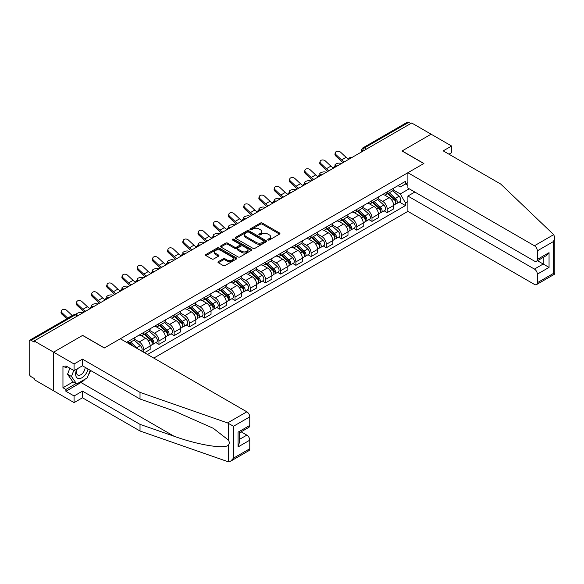 <?xml version="1.0" encoding="UTF-8"?>
<svg xmlns="http://www.w3.org/2000/svg" width="584" height="584" viewBox="0 0 584 584"><rect width="100%" height="100%" fill="white"/><g stroke="black" fill="none" stroke-linecap="round" stroke-linejoin="round"><path stroke-width="0.88" d="M268.034 239.987A0.949 0.547 0 0 0 269.377 239.987L279.546 234.111A1.358 0.781 0 0 0 279.948 233.556A1.358 0.781 0 0 0 279.546 233.009L262.311 223.059A1.358 0.781 0 0 0 260.398 223.059L250.222 228.928A0.949 0.547 0 0 0 249.945 229.315A0.949 0.547 0 0 0 250.222 229.702A0.949 0.547 0 0 0 251.565 229.702L252.879 228.943A4.336 2.504 0 0 1 259.011 228.943L260.442 229.775A4.336 2.504 0 0 1 261.712 231.541A4.336 2.504 0 0 1 260.442 233.308L259.128 234.067A0.949 0.547 0 0 0 258.851 234.454A0.949 0.547 0 0 0 259.128 234.841A0.949 0.547 0 0 0 260.471 234.841L261.785 234.082A4.336 2.504 0 0 1 267.91 234.082L269.348 234.914A4.336 2.504 0 0 1 270.618 236.681A4.336 2.504 0 0 1 269.348 238.454L268.034 239.214A0.949 0.547 0 0 0 267.757 239.601A0.949 0.547 0 0 0 268.034 239.987L268.034 239.214M218.365 261.639A1.358 0.781 0 0 0 217.963 262.194A1.358 0.781 0 0 0 218.365 262.749L223.197 265.537A1.358 0.781 0 0 0 225.11 265.537L236.411 259.019A1.358 0.781 0 0 0 236.805 258.464A1.358 0.781 0 0 0 236.411 257.909L219.175 247.959A1.358 0.781 0 0 0 217.263 247.959L205.962 254.485A1.358 0.781 0 0 0 205.568 255.04A1.358 0.781 0 0 0 205.962 255.588L211.802 258.96A1.358 0.781 0 0 0 213.715 258.96L218.555 256.172A1.358 0.781 0 0 0 218.949 255.617A1.358 0.781 0 0 0 218.555 255.062L215.657 253.39A3.621 2.088 0 0 1 214.598 251.916A3.621 2.088 0 0 1 216.832 249.981A3.621 2.088 0 0 1 220.781 250.434L232.125 256.982A3.621 2.088 0 0 1 233.184 258.464A3.621 2.088 0 0 1 230.95 260.398A3.621 2.088 0 0 1 227.001 259.946L225.11 258.851A1.358 0.781 0 0 0 223.197 258.851L218.365 261.639L218.365 262.749L223.197 259.975L223.197 258.851M34.179 340.954L411.698 122.99L431.109 134.196L402.04 150.986L423.794 163.542L104.412 347.94L82.658 335.377L53.589 352.159L34.179 340.954L34.179 342.078L31.149 340.333A2.759 1.591 -120 0 0 29.769 340.195A2.759 1.591 -120 0 0 29.2 341.457L29.2 373.337A2.759 1.591 -120 0 0 31.149 376.716L34.179 378.461L34.179 379.593L53.589 390.798L53.589 352.159L53.589 390.798L74.073 402.624L74.073 395.981L82.461 391.134L82.461 397.784L74.073 402.624M252.974 248.346A1.358 0.781 0 0 0 254.894 248.346L266.187 241.827A1.358 0.781 0 0 0 266.589 241.272A1.358 0.781 0 0 0 266.187 240.718L248.952 230.768A1.358 0.781 0 0 0 247.039 230.768L235.739 237.294A1.358 0.781 0 0 0 235.345 237.841A1.358 0.781 0 0 0 235.739 238.396L252.974 248.346M232.819 240.192A0.949 0.547 0 0 1 233.775 240.323L233.775 239.199L251.302 249.317A1.358 0.781 0 0 1 251.697 249.864A1.358 0.781 0 0 1 251.302 250.419L240.002 256.945A1.358 0.781 0 0 1 238.089 256.945L220.854 246.996L225.687 244.221L225.687 243.097L220.854 245.886A1.358 0.781 0 0 0 220.453 246.441A1.358 0.781 0 0 0 220.854 246.996L220.854 245.886M225.687 244.221A1.358 0.781 0 0 1 227.599 244.221L227.599 243.097A1.358 0.781 0 0 0 225.687 243.097M227.599 243.097L234.593 247.134A1.358 0.781 0 0 0 236.505 247.134L239.717 245.28A1.358 0.781 0 0 0 240.112 244.725A1.358 0.781 0 0 0 239.717 244.17L232.439 239.973A0.949 0.547 0 0 1 232.162 239.586A0.949 0.547 0 0 1 232.746 239.082A0.949 0.547 0 0 1 233.775 239.199M153.774 358.072L407.895 211.357L534.418 284.408A4.139 2.387 -120 0 0 536.492 284.612A4.139 2.387 -120 0 0 537.346 282.714L537.346 274.159A4.139 2.387 -120 0 0 534.418 269.085L543.2 264.019L549.055 267.399L537.346 274.159M366.533 149.066L364.482 147.883A2.759 1.591 60 0 0 363.102 147.745L407.296 122.238A2.759 1.591 60 0 1 408.676 122.37L364.482 147.883A2.759 1.591 120 0 0 362.533 151.263L362.533 151.38M410.727 123.552L408.676 122.37M387.214 191.873A6.344 3.665 60 0 1 385.9 194.72L392.339 191.004A6.344 3.665 -120 0 0 393.652 188.157M378.074 198.706L382.724 201.392A6.344 3.665 60 0 1 387.214 209.16L393.652 205.444A6.344 3.665 -120 0 0 389.163 197.669L384.557 195.012M393.652 205.444L393.652 208.882L387.214 212.598L384.126 210.817M385.9 194.72A6.344 3.665 60 0 1 382.776 194.436M387.214 209.16L387.214 212.598M371.993 200.655A6.344 3.665 60 0 1 370.679 203.509L377.118 199.786A6.344 3.665 -120 0 0 378.432 196.939M368.906 219.599L371.993 221.387L378.432 217.664L378.432 214.233A6.344 3.665 -120 0 0 373.95 206.459L369.336 203.801M370.679 203.509A6.344 3.665 60 0 1 367.555 203.217M362.861 207.488L367.511 210.174A6.344 3.665 60 0 1 371.993 217.949L371.993 221.387M356.78 209.444A6.344 3.665 60 0 1 355.466 212.291L361.905 208.576A6.344 3.665 -120 0 0 363.219 205.729M353.692 228.388L356.78 230.169L363.219 226.453L363.219 223.015A6.344 3.665 -120 0 0 358.729 215.248L354.123 212.583M355.466 212.291A6.344 3.665 60 0 1 352.342 212.007M347.641 216.277L352.291 218.963A6.344 3.665 60 0 1 356.78 226.738L356.78 230.169M341.56 218.233A6.344 3.665 60 0 1 340.246 221.081L346.684 217.365A6.344 3.665 -120 0 0 347.998 214.511M338.472 237.177L341.56 238.958L347.998 235.243L347.998 231.804A6.344 3.665 -120 0 0 343.509 224.03L338.902 221.373M340.246 221.081A6.344 3.665 60 0 1 337.121 220.796M332.42 225.066L337.07 227.745A6.344 3.665 60 0 1 341.56 235.52L341.56 238.958M326.339 227.015A6.344 3.665 60 0 1 325.025 229.862L331.464 226.147A6.344 3.665 -120 0 0 332.778 223.3M323.251 245.959L326.339 247.74L332.778 244.024L332.778 240.586A6.344 3.665 -120 0 0 328.296 232.819L323.682 230.154M325.025 229.862A6.344 3.665 60 0 1 321.901 229.578M317.207 233.848L321.857 236.535A6.344 3.665 60 0 1 326.339 244.309L326.339 247.74M311.126 235.805A6.344 3.665 60 0 1 309.812 238.652L316.251 234.936A6.344 3.665 -120 0 0 317.565 232.082M308.038 254.748L311.126 256.529L317.565 252.814L317.565 249.375A6.344 3.665 -120 0 0 313.075 241.601L308.469 238.944M309.812 238.652A6.344 3.665 60 0 1 306.688 238.367M301.986 242.637L306.637 245.324A6.344 3.665 60 0 1 311.126 253.091L311.126 256.529M295.906 244.587A6.344 3.665 60 0 1 294.591 247.433L301.03 243.718A6.344 3.665 -120 0 0 302.344 240.871M292.818 263.53L295.906 265.311L302.344 261.596L302.344 258.164A6.344 3.665 -120 0 0 297.855 250.39L293.248 247.726M294.591 247.433A6.344 3.665 60 0 1 291.467 247.149M286.766 251.419L291.416 254.106A6.344 3.665 60 0 1 295.906 261.88L295.906 265.311M280.685 253.376A6.344 3.665 60 0 1 279.371 256.223L285.81 252.507A6.344 3.665 -120 0 0 287.124 249.66M277.597 272.319L280.685 274.1L287.124 270.385L287.124 266.946A6.344 3.665 -120 0 0 282.641 259.172L278.028 256.515M279.371 256.223A6.344 3.665 60 0 1 276.247 255.938M271.553 260.208L276.203 262.895A6.344 3.665 60 0 1 280.685 270.662L280.685 274.1M265.472 262.158A6.344 3.665 60 0 1 264.158 265.012L270.596 261.289A6.344 3.665 -120 0 0 271.91 258.442M262.384 281.101L265.472 282.89L271.91 279.167L271.91 275.736A6.344 3.665 -120 0 0 267.421 267.961L262.815 265.304M264.158 265.012A6.344 3.665 60 0 1 261.033 264.72M256.332 268.99L260.982 271.677A6.344 3.665 60 0 1 265.472 279.451L265.472 282.89M250.251 270.947A6.344 3.665 60 0 1 248.937 273.794L255.376 270.078A6.344 3.665 -120 0 0 256.69 267.231M247.163 289.89L250.251 291.671L256.69 287.956L256.69 284.517A6.344 3.665 -120 0 0 252.2 276.75L247.594 274.086M248.937 273.794A6.344 3.665 60 0 1 245.813 273.509M241.112 277.78L245.762 280.466A6.344 3.665 60 0 1 250.251 288.233L250.251 291.671M235.031 279.729A6.344 3.665 60 0 1 233.717 282.583L240.155 278.867A6.344 3.665 -120 0 0 241.469 276.013M231.943 298.679L235.031 300.461L241.469 296.738L241.469 293.307A6.344 3.665 -120 0 0 236.987 285.532L232.374 282.875M233.717 282.583A6.344 3.665 60 0 1 230.592 282.291M225.898 286.569L230.549 289.248A6.344 3.665 60 0 1 235.031 297.022L235.031 300.461M219.818 288.518A6.344 3.665 60 0 1 218.504 291.365L224.942 287.649A6.344 3.665 -120 0 0 226.256 284.802M216.73 307.461L219.818 309.243L226.256 305.527L226.256 302.089A6.344 3.665 -120 0 0 221.767 294.321L217.16 291.657M218.504 291.365A6.344 3.665 60 0 1 215.379 291.08M210.678 295.351L215.328 298.037A6.344 3.665 60 0 1 219.818 305.812L219.818 309.243M204.597 297.307A6.344 3.665 60 0 1 203.283 300.154L209.722 296.438A6.344 3.665 -120 0 0 211.036 293.584M201.509 316.251L204.597 318.032L211.036 314.316L211.036 310.878A6.344 3.665 -120 0 0 206.546 303.103L201.94 300.446M203.283 300.154A6.344 3.665 60 0 1 200.159 299.869M195.457 304.14L200.108 306.819A6.344 3.665 60 0 1 204.597 314.594L204.597 318.032M189.377 306.089A6.344 3.665 60 0 1 188.063 308.936L194.501 305.22A6.344 3.665 -120 0 0 195.815 302.373M186.296 325.032L189.377 326.814L195.815 323.098L195.815 319.667A6.344 3.665 -120 0 0 191.333 311.892L186.719 309.228M188.063 308.936A6.344 3.665 60 0 1 184.938 308.651M180.244 312.922L184.894 315.608A6.344 3.665 60 0 1 189.377 323.383L189.377 326.814M174.163 314.878A6.344 3.665 60 0 1 172.849 317.725L179.288 314.01A6.344 3.665 -120 0 0 180.602 311.162M171.076 333.822L174.163 335.603L180.602 331.887L180.602 328.449A6.344 3.665 -120 0 0 176.112 320.674L171.506 318.017M172.849 317.725A6.344 3.665 60 0 1 169.725 317.44M165.024 321.711L169.674 324.397A6.344 3.665 60 0 1 174.163 332.165L174.163 335.603M158.943 323.66A6.344 3.665 60 0 1 157.629 326.514L164.067 322.791A6.344 3.665 -120 0 0 165.382 319.944M155.855 342.604L158.943 344.392L165.382 340.669L165.382 337.238A6.344 3.665 -120 0 0 160.892 329.464L156.286 326.806M157.629 326.514A6.344 3.665 60 0 1 154.505 326.222M149.803 330.493L154.453 333.179A6.344 3.665 60 0 1 158.943 340.954L158.943 344.392M143.722 332.449A6.344 3.665 60 0 1 142.408 335.296L148.847 331.581A6.344 3.665 -120 0 0 150.161 328.734M144.503 352.721L150.161 349.458L150.161 346.02A6.344 3.665 -120 0 0 145.679 338.253L141.065 335.588M142.408 335.296A6.344 3.665 60 0 1 139.284 335.012M134.59 339.282L139.24 341.969A6.344 3.665 60 0 1 143.722 349.736L143.722 352.276M128.363 343.407L133.634 340.363A6.344 3.665 -120 0 0 134.948 337.516M128.509 341.231A6.344 3.665 60 0 1 128.035 343.217M407.895 185.398L405.457 183.989L400.288 186.975L397.996 185.646M393.295 189.917L400.288 193.954L409.209 188.8M407.895 201.502L405.457 202.911L400.288 193.954M147.533 354.473L405.457 205.561L405.457 202.911M407.895 182.58L405.457 183.989L405.457 181.339L126.553 342.363M399.346 202.028L405.457 205.561M268.414 240.119L269.348 239.579A4.336 2.504 0 0 0 270.618 237.812L270.618 236.681M261.712 231.541L261.712 232.666A4.336 2.504 0 0 1 260.442 234.439L259.508 234.98M279.532 234.126L262.311 224.183A1.358 0.781 0 0 0 260.398 224.183L250.602 229.841M266.173 241.834L248.952 231.892A1.358 0.781 0 0 0 247.039 231.892L235.761 238.403M263.793 241.659A0.949 0.547 0 0 0 264.077 241.272A0.949 0.547 0 0 0 263.793 240.885L248.667 232.147A0.949 0.547 0 0 0 247.324 232.147L245.937 232.95A4.336 2.504 0 0 0 244.667 234.717A4.336 2.504 0 0 0 245.937 236.491L256.281 242.462A4.336 2.504 0 0 0 262.406 242.462L263.793 241.659L263.793 242.783A0.949 0.547 0 0 0 264.077 242.397L264.077 241.272M244.667 234.717L244.667 235.848A4.336 2.504 0 0 0 245.937 237.615L245.937 236.491M263.793 242.783L262.406 243.586A4.336 2.504 0 0 1 256.281 243.586L245.937 237.615M227.599 244.221L234.593 248.258A1.358 0.781 0 0 0 236.505 248.258L239.717 246.404A1.358 0.781 0 0 0 240.112 245.849L240.112 244.725M233.775 240.323L251.281 250.434M241.842 251.317A3.621 2.088 0 0 0 245.791 251.77A3.621 2.088 0 0 0 248.032 249.843A3.621 2.088 0 0 0 246.966 248.361L242.973 246.054A1.358 0.781 0 0 0 241.053 246.054L237.849 247.908A1.358 0.781 0 0 0 237.447 248.456A1.358 0.781 0 0 0 237.849 249.01L241.842 251.317L241.842 252.449A3.621 2.088 0 0 0 245.791 252.901A3.621 2.088 0 0 0 248.032 250.967L248.032 249.843M237.447 248.456L237.447 249.587A1.358 0.781 0 0 0 237.849 250.134L237.849 249.01M241.842 252.449L237.849 250.134M233.184 258.464L233.184 259.588A3.621 2.088 0 0 1 230.95 261.522A3.621 2.088 0 0 1 227.001 261.07L225.11 259.975A1.358 0.781 0 0 0 223.197 259.975M214.598 251.916L214.598 253.04A3.621 2.088 0 0 0 215.657 254.522L215.657 253.39M218.533 256.179L215.657 254.522M236.396 259.026L219.175 249.083A1.358 0.781 0 0 0 217.263 249.083L205.977 255.602M341.603 163.462L340.289 163.177A3.175 1.204 -13.1 0 0 336.764 163.6A3.175 1.204 -13.1 0 0 334.953 165.192A3.175 1.204 -13.1 0 0 335.8 165.768L337.114 166.053M387.652 193.706L393.857 199.239A3.446 1.993 60 0 1 394.937 204.575L393.652 205.32M387.82 193.852L390.74 195.538M388.28 193.348L395.178 199.502A1.657 0.956 60 0 1 395.696 202.064A1.657 0.956 60 0 1 395.55 202.122M389.309 192.749L395.514 198.283A3.446 1.993 60 0 1 396.594 203.619A3.446 1.993 60 0 1 395.558 203.728M392.769 190.676L399.025 196.253A3.446 1.993 60 0 1 400.106 201.589L396.594 203.619M348.641 159.074A8.556 4.935 60 0 1 346.1 157.344L340.662 152.249A3.175 2.292 17.7 0 0 337.603 151.161A3.175 2.292 17.7 0 0 335.398 152.577A3.175 2.292 17.7 0 0 336.18 154.84L335.8 156.023A3.175 2.292 -162.3 0 1 335.019 153.76L335.398 152.577M344.487 161.797A8.556 4.935 60 0 1 341.618 159.936L336.18 154.84M335.8 156.023L341.238 161.118A10.344 5.971 -120 0 0 343.129 162.578M326.383 172.243L325.069 171.959A3.175 1.204 -13.1 0 0 321.543 172.389A3.175 1.204 -13.1 0 0 319.733 173.974A3.175 1.204 -13.1 0 0 320.579 174.55L321.901 174.835M372.439 202.495L378.636 208.028A3.446 1.993 60 0 1 379.717 213.357L378.432 214.102M372.599 202.641L375.519 204.327M373.059 202.13L379.965 208.291A1.657 0.956 60 0 1 380.483 210.846A1.657 0.956 60 0 1 380.33 210.912M374.096 201.538L380.294 207.072A3.446 1.993 60 0 1 381.381 212.401A3.446 1.993 60 0 1 380.337 212.51M377.549 199.458L383.805 205.042A3.446 1.993 60 0 1 384.892 210.379L381.381 212.401M311.17 181.033L309.849 180.748A3.175 1.204 -13.1 0 0 306.33 181.171A3.175 1.204 -13.1 0 0 304.519 182.763A3.175 1.204 -13.1 0 0 305.366 183.339L306.68 183.624M357.218 211.277L363.416 216.81A3.446 1.993 60 0 1 364.504 222.146L363.212 222.891M357.379 211.423L360.299 213.109M357.846 210.919L364.744 217.073A1.657 0.956 60 0 1 365.263 219.635A1.657 0.956 60 0 1 365.109 219.694M358.875 210.32L365.08 215.854A3.446 1.993 60 0 1 366.161 221.19A3.446 1.993 60 0 1 365.117 221.299M362.336 208.247L368.592 213.832A3.446 1.993 60 0 1 369.672 219.161L366.161 221.19M553.676 234.651L554.8 237.381L553.588 241.462L537.346 250.843A4.139 2.387 -120 0 0 534.418 245.769L553.676 234.651L500.765 184.099L443.205 150.869L451.6 146.029L431.109 134.196L402.142 150.928L423.896 163.483L407.895 172.725L534.418 245.769M451.6 146.029L451.6 152.672L448.965 154.191M407.895 211.357L407.895 196.042L534.418 269.085M407.895 172.725L407.895 188.041L534.418 261.092A4.139 2.387 -120 0 0 536.492 261.296A4.139 2.387 -120 0 0 537.346 259.398L537.346 250.843M414.822 192.041L407.895 196.042M537.484 260.719L543.2 264.019L543.2 257.42M537.346 259.398L549.055 252.638L546.128 255.734L536.492 261.296M537.346 282.714L553.588 273.341L554.201 273.699M82.461 391.134L140.021 424.364L140.021 431.007L227.577 461.557L230.592 461.221L233.52 458.126L249.762 448.753A4.139 2.387 60 0 1 248.908 450.644L230.592 461.221M140.021 424.364L174.039 436.233C198.202 445.015 225.278 449.373 228.453 445.001C229.512 443.665 229.512 442.03 228.453 440.095L213.255 428.284L174.039 410.888L140.021 399.018L82.461 365.788L74.073 370.636L65.882 365.905L65.882 367.708L62.955 366.015L62.955 387.754L65.882 389.448L76.029 383.586M140.021 431.007L82.461 397.784M249.762 416.874L233.52 426.247L227.577 422.925L140.021 392.375L82.461 359.145L74.073 363.985L53.589 352.159L82.563 335.435L104.317 347.991L120.311 338.757L246.835 411.808A4.139 2.387 60 0 1 249.762 416.874L249.762 425.437A4.139 2.387 60 0 1 248.908 427.327L239.272 432.89L239.272 442.869L238.06 446.95L238.06 432.189C239.637 433.102 239.637 433.102 238.06 432.189L249.762 425.437M74.073 363.985L74.073 370.636M85.3 379.023A15.52 8.957 -60 0 1 81.001 382.52L65.882 391.251L74.073 395.981M65.882 391.251L65.882 389.448M82.461 359.145L82.461 365.788M140.021 392.375L140.021 399.018M239.272 439.489L246.835 435.124A4.139 2.387 60 0 1 249.762 440.19L249.762 448.753M246.835 435.124L241.126 431.824M90.586 370.482A15.52 8.957 -60 0 1 88.381 374.957M67.437 366.803L65.882 367.708M62.955 387.754L73.102 381.899M76.869 369.022A8.964 5.176 120 0 0 75.635 374.067A8.964 5.176 120 0 0 81.052 378.184A8.964 5.176 120 0 0 88.045 369.015M77.344 368.745A6.139 3.548 120 0 0 76.482 372.249A6.139 3.548 120 0 0 77.752 375.059A6.139 3.548 120 0 0 82.439 373.461A6.139 3.548 120 0 0 85.162 367.351M90.206 370.263L87.242 377.899L76.708 383.98L72.81 381.732L67.54 374.234L69.876 368.212M76.708 383.98L71.445 376.49L73.781 370.468M67.54 374.234L71.445 376.49M333.42 167.856A8.556 4.935 60 0 1 330.887 166.133L325.449 161.038A3.175 2.292 17.7 0 0 322.383 159.95A3.175 2.292 17.7 0 0 320.178 161.367A3.175 2.292 17.7 0 0 320.959 163.63L320.579 164.805A3.175 2.292 -162.3 0 1 319.806 162.549L320.178 161.367M329.267 170.586A8.556 4.935 60 0 1 326.398 168.725L320.959 163.63M320.579 164.805L326.018 169.9A10.344 5.971 -120 0 0 327.909 171.368M318.2 176.645A8.556 4.935 60 0 1 315.667 174.915L310.228 169.82A3.175 2.292 17.7 0 0 307.162 168.739A3.175 2.292 17.7 0 0 304.965 170.156A3.175 2.292 17.7 0 0 305.739 172.411L305.366 173.594A3.175 2.292 -162.3 0 1 304.585 171.331L304.965 170.156M314.046 179.368A8.556 4.935 60 0 1 311.177 177.507L305.739 172.411M305.366 173.594L310.805 178.689A10.344 5.971 -120 0 0 312.688 180.157M295.949 189.822L294.635 189.53A3.175 1.204 -13.1 0 0 291.109 189.961A3.175 1.204 -13.1 0 0 289.299 191.552A3.175 1.204 -13.1 0 0 290.146 192.121L291.46 192.406M341.998 220.066L348.203 225.599A3.446 1.993 60 0 1 349.283 230.936L347.998 231.673M342.166 220.212L345.086 221.898M342.625 219.708L349.524 225.862A1.657 0.956 60 0 1 350.042 228.424A1.657 0.956 60 0 1 349.896 228.483M343.655 219.109L349.86 224.643A3.446 1.993 60 0 1 350.94 229.972A3.446 1.993 60 0 1 349.904 230.089M347.115 217.029L353.371 222.613A3.446 1.993 60 0 1 354.452 227.95L350.94 229.972M280.729 198.604L279.415 198.319A3.175 1.204 -13.1 0 0 275.889 198.743A3.175 1.204 -13.1 0 0 274.078 200.334A3.175 1.204 -13.1 0 0 274.925 200.911L276.247 201.195M326.784 228.855L332.982 234.388A3.446 1.993 60 0 1 334.063 239.717L332.778 240.462M326.945 229.001L329.865 230.68M327.405 228.49L334.311 234.651A1.657 0.956 60 0 1 334.829 237.206A1.657 0.956 60 0 1 334.676 237.265M328.442 227.891L334.639 233.425A3.446 1.993 60 0 1 335.727 238.761A3.446 1.993 60 0 1 334.683 238.871M331.894 225.818L338.151 231.403A3.446 1.993 60 0 1 339.238 236.732L335.727 238.761M265.516 207.393L264.194 207.101A3.175 1.204 -13.1 0 0 260.676 207.532A3.175 1.204 -13.1 0 0 258.865 209.123A3.175 1.204 -13.1 0 0 259.712 209.692L261.026 209.984M311.564 237.637L317.762 243.17A3.446 1.993 60 0 1 318.849 248.507L317.557 249.244M311.725 237.783L314.645 239.469M312.192 237.279L319.09 243.433A1.657 0.956 60 0 1 319.609 245.995A1.657 0.956 60 0 1 319.455 246.054M313.221 236.681L319.426 242.214A3.446 1.993 60 0 1 320.507 247.55A3.446 1.993 60 0 1 319.463 247.66M316.681 234.607L322.937 240.185A3.446 1.993 60 0 1 324.018 245.521L320.507 247.55M302.986 185.427A8.556 4.935 60 0 1 300.446 183.704L295.008 178.609A3.175 2.292 17.7 0 0 291.949 177.521A3.175 2.292 17.7 0 0 289.744 178.938A3.175 2.292 17.7 0 0 290.525 181.201L290.146 182.376A3.175 2.292 -162.3 0 1 289.365 180.12L289.744 178.938M298.833 188.157A8.556 4.935 60 0 1 295.964 186.296L290.525 181.201M290.146 182.376L295.584 187.471A10.344 5.971 -120 0 0 297.475 188.939M287.766 194.216A8.556 4.935 60 0 1 285.233 192.486L279.794 187.391A3.175 2.292 17.7 0 0 276.728 186.311A3.175 2.292 17.7 0 0 274.524 187.727A3.175 2.292 17.7 0 0 275.305 189.982L274.925 191.165A3.175 2.292 -162.3 0 1 274.151 188.902L274.524 187.727M283.612 196.939A8.556 4.935 60 0 1 280.743 195.078L275.305 189.982M274.925 191.165L280.364 196.261A10.344 5.971 -120 0 0 282.254 197.728M272.546 203.006A8.556 4.935 60 0 1 270.012 201.276L264.574 196.18A3.175 2.292 17.7 0 0 261.508 195.093A3.175 2.292 17.7 0 0 259.311 196.509A3.175 2.292 17.7 0 0 260.084 198.772L259.712 199.954A3.175 2.292 -162.3 0 1 258.931 197.691L259.311 196.509M268.392 205.729A8.556 4.935 60 0 1 265.523 203.867L260.084 198.772M259.712 199.954L265.151 205.05A10.344 5.971 -120 0 0 267.034 206.51M250.295 216.175L248.981 215.89A3.175 1.204 -13.1 0 0 245.455 216.314A3.175 1.204 -13.1 0 0 243.645 217.905A3.175 1.204 -13.1 0 0 244.492 218.482L245.806 218.766M296.344 246.426L302.548 251.959A3.446 1.993 60 0 1 303.629 257.288L302.344 258.033M296.511 246.572L299.431 248.258M296.971 246.061L303.87 252.222A1.657 0.956 60 0 1 304.388 254.777A1.657 0.956 60 0 1 304.242 254.843M298.001 245.47L304.206 251.003A3.446 1.993 60 0 1 305.286 256.332A3.446 1.993 60 0 1 304.249 256.442M301.461 243.389L307.717 248.974A3.446 1.993 60 0 1 308.797 254.303L305.286 256.332M257.332 211.788A8.556 4.935 60 0 1 254.792 210.058L249.353 204.969A3.175 2.292 17.7 0 0 246.295 203.882A3.175 2.292 17.7 0 0 244.09 205.298A3.175 2.292 17.7 0 0 244.871 207.554L244.492 208.736A3.175 2.292 -162.3 0 1 243.711 206.473L244.09 205.298M253.179 214.511A8.556 4.935 60 0 1 250.31 212.649L244.871 207.554M244.492 208.736L249.93 213.832A10.344 5.971 -120 0 0 251.821 215.299M235.075 224.964L233.761 224.679A3.175 1.204 -13.1 0 0 230.235 225.103A3.175 1.204 -13.1 0 0 228.424 226.694A3.175 1.204 -13.1 0 0 229.271 227.264L230.592 227.556M281.13 255.208L287.328 260.741A3.446 1.993 60 0 1 288.408 266.078L287.124 266.822M281.291 255.354L284.211 257.04M281.751 254.85L288.657 261.004A1.657 0.956 60 0 1 289.175 263.567A1.657 0.956 60 0 1 289.022 263.625M282.787 254.252L288.985 259.785A3.446 1.993 60 0 1 290.073 265.121A3.446 1.993 60 0 1 289.029 265.231M286.24 252.178L292.496 257.756A3.446 1.993 60 0 1 293.584 263.092L290.073 265.121M242.112 220.577A8.556 4.935 60 0 1 239.579 218.847L234.14 213.751A3.175 2.292 17.7 0 0 231.074 212.664A3.175 2.292 17.7 0 0 228.87 214.08A3.175 2.292 17.7 0 0 229.651 216.343L229.271 217.525A3.175 2.292 -162.3 0 1 228.497 215.262L228.87 214.08M237.958 223.3A8.556 4.935 60 0 1 235.089 221.438L229.651 216.343M229.271 217.525L234.71 222.621A10.344 5.971 -120 0 0 236.6 224.081M219.861 233.746L218.54 233.461A3.175 1.204 -13.1 0 0 215.022 233.892A3.175 1.204 -13.1 0 0 213.211 235.476A3.175 1.204 -13.1 0 0 214.058 236.053L215.372 236.338M265.91 263.997L272.108 269.531A3.446 1.993 60 0 1 273.195 274.86L271.903 275.604M266.07 264.143L268.99 265.829M266.538 263.632L273.436 269.793A1.657 0.956 60 0 1 273.954 272.348A1.657 0.956 60 0 1 273.801 272.414M267.567 263.041L273.772 268.574A3.446 1.993 60 0 1 274.852 273.903A3.446 1.993 60 0 1 273.808 274.013M271.027 260.96L277.283 266.545A3.446 1.993 60 0 1 278.364 271.874L274.852 273.903M226.891 229.359A8.556 4.935 60 0 1 224.358 227.636L218.92 222.541A3.175 2.292 17.7 0 0 215.854 221.453A3.175 2.292 17.7 0 0 213.656 222.869A3.175 2.292 17.7 0 0 214.43 225.132L214.058 226.307A3.175 2.292 -162.3 0 1 213.277 224.052L213.656 222.869M222.738 232.089A8.556 4.935 60 0 1 219.869 230.227L214.43 225.132M214.058 226.307L219.496 231.403A10.344 5.971 -120 0 0 221.38 232.87M204.641 242.535L203.327 242.251A3.175 1.204 -13.1 0 0 199.801 242.674A3.175 1.204 -13.1 0 0 197.991 244.265A3.175 1.204 -13.1 0 0 198.837 244.842L200.151 245.127M250.689 272.779L256.894 278.312A3.446 1.993 60 0 1 257.975 283.649L256.69 284.393M250.857 272.925L253.777 274.611M251.317 272.421L258.216 278.575A1.657 0.956 60 0 1 258.734 281.138A1.657 0.956 60 0 1 258.588 281.196M252.346 271.823L258.551 277.356A3.446 1.993 60 0 1 259.632 282.692A3.446 1.993 60 0 1 258.595 282.802M255.807 269.75L262.063 275.327A3.446 1.993 60 0 1 263.143 280.663L259.632 282.692M211.678 238.148A8.556 4.935 60 0 1 209.138 236.418L203.699 231.322A3.175 2.292 17.7 0 0 200.641 230.242A3.175 2.292 17.7 0 0 198.436 231.651A3.175 2.292 17.7 0 0 199.217 233.914L198.837 235.096A3.175 2.292 -162.3 0 1 198.056 232.833L198.436 231.651M207.524 240.871A8.556 4.935 60 0 1 204.656 239.009L199.217 233.914M198.837 235.096L204.276 240.192A10.344 5.971 -120 0 0 206.167 241.659M189.42 251.324L188.106 251.032A3.175 1.204 -13.1 0 0 184.581 251.463A3.175 1.204 -13.1 0 0 182.77 253.054A3.175 1.204 -13.1 0 0 183.617 253.624L184.938 253.909M235.476 281.568L241.674 287.102A3.446 1.993 60 0 1 242.754 292.438L241.469 293.175M235.637 281.714L238.557 283.401M236.097 281.203L243.002 287.364A1.657 0.956 60 0 1 243.521 289.927A1.657 0.956 60 0 1 243.367 289.985M237.133 280.612L243.331 286.145A3.446 1.993 60 0 1 244.419 291.474A3.446 1.993 60 0 1 243.375 291.591M240.586 278.531L246.842 284.116A3.446 1.993 60 0 1 247.93 289.452L244.419 291.474M174.207 260.106L172.886 259.822A3.175 1.204 -13.1 0 0 169.367 260.245A3.175 1.204 -13.1 0 0 167.557 261.836A3.175 1.204 -13.1 0 0 168.404 262.413L169.718 262.698M220.256 290.358L226.453 295.891A3.446 1.993 60 0 1 227.541 301.22L226.249 301.964M220.416 290.503L223.336 292.183M220.883 289.993L227.782 296.146A1.657 0.956 60 0 1 228.3 298.709A1.657 0.956 60 0 1 228.147 298.767M221.913 289.394L228.118 294.927A3.446 1.993 60 0 1 229.198 300.264A3.446 1.993 60 0 1 228.154 300.373M225.373 287.321L231.629 292.905A3.446 1.993 60 0 1 232.709 298.234L229.198 300.264M158.987 268.896L157.673 268.603A3.175 1.204 -13.1 0 0 154.147 269.034A3.175 1.204 -13.1 0 0 152.336 270.626A3.175 1.204 -13.1 0 0 153.183 271.195L154.497 271.487M205.035 299.139L211.24 304.673A3.446 1.993 60 0 1 212.321 310.009L211.036 310.746M205.203 299.285L208.123 300.972M205.663 298.782L212.561 304.936A1.657 0.956 60 0 1 213.08 307.498A1.657 0.956 60 0 1 212.934 307.556M206.699 298.183L212.897 303.716A3.446 1.993 60 0 1 213.978 309.053A3.446 1.993 60 0 1 212.941 309.162M210.152 296.11L216.408 301.687A3.446 1.993 60 0 1 217.489 307.023L213.978 309.053M143.766 277.677L142.452 277.393A3.175 1.204 -13.1 0 0 138.926 277.816A3.175 1.204 -13.1 0 0 137.123 279.407A3.175 1.204 -13.1 0 0 137.963 279.984L139.284 280.269M189.822 307.929L196.02 313.462A3.446 1.993 60 0 1 197.1 318.791L195.815 319.536M189.982 308.075L192.903 309.761M190.442 307.564L197.348 313.725A1.657 0.956 60 0 1 197.867 316.28A1.657 0.956 60 0 1 197.713 316.346M191.479 306.972L197.677 312.506A3.446 1.993 60 0 1 198.764 317.835A3.446 1.993 60 0 1 197.721 317.944M194.932 304.892L201.188 310.476A3.446 1.993 60 0 1 202.276 315.805L198.764 317.835M128.553 286.467L127.232 286.182A3.175 1.204 -13.1 0 0 123.713 286.605A3.175 1.204 -13.1 0 0 121.903 288.197A3.175 1.204 -13.1 0 0 122.749 288.766L124.063 289.058M174.601 316.711L180.799 322.244A3.446 1.993 60 0 1 181.887 327.58L180.602 328.325M174.769 316.856L177.682 318.543M175.229 316.353L182.128 322.507A1.657 0.956 60 0 1 182.646 325.069A1.657 0.956 60 0 1 182.493 325.127M176.258 315.754L182.463 321.288A3.446 1.993 60 0 1 183.544 326.624A3.446 1.993 60 0 1 182.5 326.733M179.719 313.681L185.975 319.258A3.446 1.993 60 0 1 187.055 324.594L183.544 326.624M113.332 295.248L112.018 294.964A3.175 1.204 -13.1 0 0 108.493 295.394A3.175 1.204 -13.1 0 0 106.682 296.979A3.175 1.204 -13.1 0 0 107.529 297.555L108.843 297.84M159.381 325.5L165.586 331.033A3.446 1.993 60 0 1 166.666 336.362L165.382 337.107M159.549 325.646L162.469 327.332M160.009 325.135L166.907 331.296A1.657 0.956 60 0 1 167.425 333.851A1.657 0.956 60 0 1 167.28 333.917M161.045 324.543L167.243 330.077A3.446 1.993 60 0 1 168.323 335.406A3.446 1.993 60 0 1 167.287 335.515M164.498 322.463L170.754 328.047A3.446 1.993 60 0 1 171.835 333.376L168.323 335.406M196.458 246.93A8.556 4.935 60 0 1 193.924 245.207L188.486 240.112A3.175 2.292 17.7 0 0 185.42 239.024A3.175 2.292 17.7 0 0 183.215 240.44A3.175 2.292 17.7 0 0 183.996 242.703L183.617 243.878A3.175 2.292 -162.3 0 1 182.843 241.623L183.215 240.44M192.304 249.66A8.556 4.935 60 0 1 189.435 247.798L183.996 242.703M183.617 243.878L189.055 248.974A10.344 5.971 -120 0 0 190.946 250.441M181.237 255.719A8.556 4.935 60 0 1 178.704 253.989L173.266 248.893A3.175 2.292 17.7 0 0 170.2 247.813A3.175 2.292 17.7 0 0 168.002 249.229A3.175 2.292 17.7 0 0 168.776 251.485L168.404 252.668A3.175 2.292 -162.3 0 1 167.623 250.405L168.002 249.229M177.083 258.442A8.556 4.935 60 0 1 174.214 256.58L168.776 251.485M168.404 252.668L173.842 257.763A10.344 5.971 -120 0 0 175.726 259.23M166.024 264.508A8.556 4.935 60 0 1 163.483 262.778L158.045 257.683A3.175 2.292 17.7 0 0 154.986 256.595A3.175 2.292 17.7 0 0 152.782 258.011A3.175 2.292 17.7 0 0 153.563 260.274L153.183 261.457A3.175 2.292 -162.3 0 1 152.402 259.194L152.782 258.011M161.87 267.231A8.556 4.935 60 0 1 159.001 265.37L153.563 260.274M153.183 261.457L158.622 266.545A10.344 5.971 -120 0 0 160.512 268.012M150.803 273.29A8.556 4.935 60 0 1 148.27 271.56L142.832 266.472A3.175 2.292 17.7 0 0 139.766 265.384A3.175 2.292 17.7 0 0 137.561 266.8A3.175 2.292 17.7 0 0 138.342 269.056L137.963 270.239A3.175 2.292 -162.3 0 1 137.189 267.976L137.561 266.8M146.65 276.013A8.556 4.935 60 0 1 143.781 274.151L138.342 269.056M137.963 270.239L143.401 275.334A10.344 5.971 -120 0 0 145.292 276.801M135.583 282.079A8.556 4.935 60 0 1 133.05 280.349L127.611 275.254A3.175 2.292 17.7 0 0 124.545 274.166A3.175 2.292 17.7 0 0 122.348 275.582A3.175 2.292 17.7 0 0 123.122 277.845L122.749 279.028A3.175 2.292 -162.3 0 1 121.968 276.765L122.348 275.582M131.429 284.802A8.556 4.935 60 0 1 128.56 282.941L123.122 277.845M122.749 279.028L128.188 284.123A10.344 5.971 -120 0 0 130.071 285.583M120.37 290.861A8.556 4.935 60 0 1 117.829 289.138L112.391 284.043A3.175 2.292 17.7 0 0 109.332 282.955A3.175 2.292 17.7 0 0 107.127 284.372A3.175 2.292 17.7 0 0 107.909 286.635L107.529 287.81A3.175 2.292 -162.3 0 1 106.748 285.554L107.127 284.372M116.216 293.591A8.556 4.935 60 0 1 113.347 291.723L107.909 286.635M107.529 287.81L112.968 292.905A10.344 5.971 -120 0 0 114.858 294.373M98.112 304.038L96.798 303.753A3.175 1.204 -13.1 0 0 93.272 304.176A3.175 1.204 -13.1 0 0 91.469 305.768A3.175 1.204 -13.1 0 0 92.308 306.344L93.63 306.629M144.168 334.282L150.365 339.815A3.446 1.993 60 0 1 151.446 345.151L150.161 345.896M144.328 334.428L147.248 336.114M144.788 333.924L151.694 340.078A1.657 0.956 60 0 1 152.212 342.64A1.657 0.956 60 0 1 152.059 342.698M145.825 333.325L152.023 338.859A3.446 1.993 60 0 1 153.11 344.195A3.446 1.993 60 0 1 152.066 344.304M149.285 331.252L155.534 336.829A3.446 1.993 60 0 1 156.621 342.166L153.11 344.195M105.149 299.65A8.556 4.935 60 0 1 102.616 297.92L97.178 292.825A3.175 2.292 17.7 0 0 94.112 291.737A3.175 2.292 17.7 0 0 91.907 293.153A3.175 2.292 17.7 0 0 92.688 295.416L92.308 296.599A3.175 2.292 -162.3 0 1 91.535 294.336L91.907 293.153M100.995 302.373A8.556 4.935 60 0 1 98.127 300.512L92.688 295.416M92.308 296.599L97.747 301.694A10.344 5.971 -120 0 0 99.638 303.162M82.899 312.827L81.585 312.535A3.175 1.204 -13.1 0 0 78.168 312.922A3.175 1.204 -13.1 0 0 76.234 314.462M128.947 343.071L131.079 344.969M129.115 343.217L132.028 344.903M133.999 346.655L129.575 342.706M130.604 342.114L136.809 347.648A3.446 1.993 60 0 1 137.802 348.852M134.065 340.034L140.321 345.618A3.446 1.993 60 0 1 141.416 350.94M77.73 315.265L78.409 315.411M89.929 308.432A8.556 4.935 60 0 1 87.396 306.709L81.957 301.614A3.175 2.292 17.7 0 0 78.891 300.526A3.175 2.292 17.7 0 0 76.694 301.943A3.175 2.292 17.7 0 0 77.468 304.206L77.095 305.381A3.175 2.292 -162.3 0 1 76.314 303.125L76.694 301.943M85.775 311.162A8.556 4.935 60 0 1 82.906 309.301L77.468 304.206M77.095 305.381L82.534 310.476A10.344 5.971 -120 0 0 84.417 311.944M72.321 315.63A8.556 4.935 60 0 1 72.175 315.491L66.737 310.396A3.175 2.292 17.7 0 0 63.678 309.316A3.175 2.292 17.7 0 0 61.473 310.732A3.175 2.292 17.7 0 0 62.254 312.988L61.875 314.17A3.175 2.292 -162.3 0 1 61.094 311.907L61.473 310.732M67.839 318.222A8.556 4.935 60 0 1 67.693 318.083L62.254 312.988M61.875 314.17L66.824 318.806M362.627 151.322L362.533 151.263A2.759 1.591 0 0 1 361.722 150.139L361.722 151.84M143.722 349.736L150.161 346.02M158.943 340.954L165.382 337.238M174.163 332.165L180.602 328.449M189.377 323.383L195.815 319.667M204.597 314.594L211.036 310.878M219.818 305.812L226.256 302.089M235.031 297.022L241.469 293.307M250.251 288.233L256.69 284.517M265.472 279.451L271.91 275.736M280.685 270.662L287.124 266.946M295.906 261.88L302.344 258.164M311.126 253.091L317.565 249.375M326.339 244.309L332.778 240.586M341.56 235.52L347.998 231.804M356.78 226.738L363.219 223.015M371.993 217.949L378.432 214.233M139.24 341.969L145.679 338.253M154.453 333.179L160.892 329.464M169.674 324.397L176.112 320.674M184.894 315.608L191.333 311.892M200.108 306.819L206.546 303.103M215.328 298.037L221.767 294.321M230.549 289.248L236.987 285.532M245.762 280.466L252.2 276.75M260.982 271.677L267.421 267.961M276.203 262.895L282.641 259.172M291.416 254.106L297.855 250.39M306.637 245.324L313.075 241.601M321.857 236.535L328.296 232.819M337.07 227.745L343.509 224.03M352.291 218.963L358.729 215.248M367.511 210.174L373.95 206.459M382.724 201.392L389.163 197.669M351.823 157.556A2.759 1.591 120 0 0 350.612 158.264M336.61 166.345A2.759 1.591 120 0 0 335.391 167.046M321.39 175.127A2.759 1.591 120 0 0 320.171 175.835M306.169 183.916A2.759 1.591 120 0 0 304.957 184.617M290.956 192.705A2.759 1.591 120 0 0 289.737 193.406M275.736 201.487A2.759 1.591 120 0 0 274.517 202.195M260.515 210.276A2.759 1.591 120 0 0 259.303 210.977M245.302 219.058A2.759 1.591 120 0 0 244.083 219.767M230.081 227.848A2.759 1.591 120 0 0 228.862 228.548M214.861 236.629A2.759 1.591 120 0 0 213.649 237.338M199.648 245.419A2.759 1.591 120 0 0 198.429 246.119M184.427 254.208A2.759 1.591 120 0 0 183.208 254.909M169.207 262.99A2.759 1.591 120 0 0 167.995 263.698M153.993 271.779A2.759 1.591 120 0 0 152.774 272.48M138.773 280.561A2.759 1.591 120 0 0 137.554 281.269M123.552 289.35A2.759 1.591 120 0 0 122.341 290.051M108.339 298.132A2.759 1.591 120 0 0 107.12 298.84M93.119 306.921A2.759 1.591 120 0 0 91.9 307.622M77.387 316.002L75.343 314.82L31.149 340.333M78.198 315.535L76.723 314.681A2.759 1.591 120 0 0 75.343 314.82A2.759 1.591 60 0 0 73.964 314.681L29.769 340.195M269.348 239.579L269.348 238.454M259.128 234.841L259.128 234.067M260.442 234.439L260.442 233.308M250.222 229.702L250.222 228.928M260.398 224.183L260.398 223.059M262.311 224.183L262.311 223.059M279.546 234.111L279.546 233.009M235.739 238.396L235.739 237.294M247.039 231.892L247.039 230.768M248.952 231.892L248.952 230.768M266.187 241.827L266.187 240.718M256.281 243.586L256.281 242.462M262.406 243.586L262.406 242.462M234.593 248.258L234.593 247.134M236.505 248.258L236.505 247.134M239.717 246.404L239.717 245.28M251.302 250.419L251.302 249.317M225.11 259.975L225.11 258.851M227.001 261.07L227.001 259.946M218.555 256.172L218.555 255.062M205.962 255.588L205.962 254.485M217.263 249.083L217.263 247.959M219.175 249.083L219.175 247.959M236.411 259.019L236.411 257.909M393.857 199.239L391.922 200.356M396.04 201.305L395.419 201.662M399.025 196.253L395.514 198.283M341.618 159.936L346.1 157.344M378.636 208.028L376.702 209.145M380.826 210.094L380.206 210.452M383.805 205.042L380.294 207.072M363.416 216.81L361.489 217.927M365.606 218.876L364.985 219.234M368.592 213.832L365.08 215.854M553.588 273.341L553.588 241.462M549.055 252.638L549.055 267.399M228.453 461.761L228.453 445.001M228.453 440.095L228.453 423.327M233.52 426.247L233.52 458.126M249.762 440.19L238.06 446.95M227.577 422.925L246.835 411.808M81.001 382.52L174.039 436.233M326.398 168.725L330.887 166.133M311.177 177.507L315.667 174.915M348.203 225.599L346.268 226.716M350.385 227.665L349.765 228.023M353.371 222.613L349.86 224.643M332.982 234.388L331.048 235.498M335.172 236.447L334.552 236.812M338.151 231.403L334.639 233.425M317.762 243.17L315.834 244.287M319.952 245.236L319.331 245.594M322.937 240.185L319.426 242.214M295.964 186.296L300.446 183.704M280.743 195.078L285.233 192.486M265.523 203.867L270.012 201.276M302.548 251.959L300.614 253.076M304.731 254.025L304.111 254.383M307.717 248.974L304.206 251.003M250.31 212.649L254.792 210.058M287.328 260.741L285.393 261.858M289.518 262.807L288.897 263.165M292.496 257.756L288.985 259.785M235.089 221.438L239.579 218.847M272.108 269.531L270.18 270.647M274.298 271.596L273.677 271.954M277.283 266.545L273.772 268.574M219.869 230.227L224.358 227.636M256.894 278.312L254.96 279.429M259.077 280.378L258.457 280.736M262.063 275.327L258.551 277.356M204.656 239.009L209.138 236.418M241.674 287.102L239.739 288.219M243.864 289.168L243.243 289.525M246.842 284.116L243.331 286.145M226.453 295.891L224.526 297M228.643 297.95L228.023 298.314M231.629 292.905L228.118 294.927M211.24 304.673L209.306 305.79M213.423 306.739L212.802 307.096M216.408 301.687L212.897 303.716M196.02 313.462L194.085 314.579M198.21 315.521L197.589 315.886M201.188 310.476L197.677 312.506M180.799 322.244L178.872 323.361M182.989 324.31L182.369 324.668M185.975 319.258L182.463 321.288M165.586 331.033L163.651 332.15M167.769 333.099L167.148 333.457M170.754 328.047L167.243 330.077M189.435 247.798L193.924 245.207M174.214 256.58L178.704 253.989M159.001 265.37L163.483 262.778M143.781 274.151L148.27 271.56M128.56 282.941L133.05 280.349M113.347 291.723L117.829 289.138M150.365 339.815L148.431 340.932M152.555 341.881L151.935 342.239M155.534 336.829L152.023 338.859M98.127 300.512L102.616 297.92M140.321 345.618L136.809 347.648M82.906 309.301L87.396 306.709M67.693 318.083L72.175 315.491M352.057 157.424A2.759 2.759 0 0 0 348.524 159.468M336.844 166.206A2.759 2.759 0 0 0 333.303 168.25M321.623 174.996A2.759 2.759 0 0 0 318.083 177.04M306.403 183.785A2.759 2.759 0 0 0 302.87 185.829M291.19 192.567A2.759 2.759 0 0 0 287.649 194.611M275.969 201.356A2.759 2.759 0 0 0 272.429 203.4M260.756 210.138A2.759 2.759 0 0 0 257.216 212.182M245.536 218.927A2.759 2.759 0 0 0 241.995 220.971M230.315 227.709A2.759 2.759 0 0 0 226.774 229.753M215.102 236.498A2.759 2.759 0 0 0 211.561 238.542M199.881 245.28A2.759 2.759 0 0 0 196.341 247.324M184.661 254.069A2.759 2.759 0 0 0 181.12 256.113M169.448 262.858A2.759 2.759 0 0 0 165.907 264.902M154.227 271.64A2.759 2.759 0 0 0 150.687 273.684M139.007 280.429A2.759 2.759 0 0 0 135.466 282.474M123.793 289.211A2.759 2.759 0 0 0 120.253 291.255M108.573 298.001A2.759 2.759 0 0 0 105.032 300.045M93.352 306.782A2.759 2.759 0 0 0 89.812 308.827M76.723 314.681A2.759 2.759 0 0 0 73.964 314.681M363.102 147.745A2.759 2.759 0 0 0 361.722 150.139M335.187 166.199L334.953 165.192M319.974 174.988L319.733 173.974M304.753 183.77L304.519 182.763M554.8 237.381L554.8 274.042L536.492 284.612M289.533 192.559L289.299 191.552M274.319 201.341L274.078 200.334M259.099 210.131L258.865 209.123M243.878 218.912L243.645 217.905M228.665 227.702L228.424 226.694M213.445 236.483L213.211 235.476M198.224 245.273L197.991 244.265M183.011 254.062L182.77 253.054M167.79 262.844L167.557 261.836M152.57 271.633L152.336 270.626M137.357 280.415L137.123 279.407M122.136 289.204L121.903 288.197M106.916 297.986L106.682 296.979M91.703 306.775L91.469 305.768"/></g></svg>
